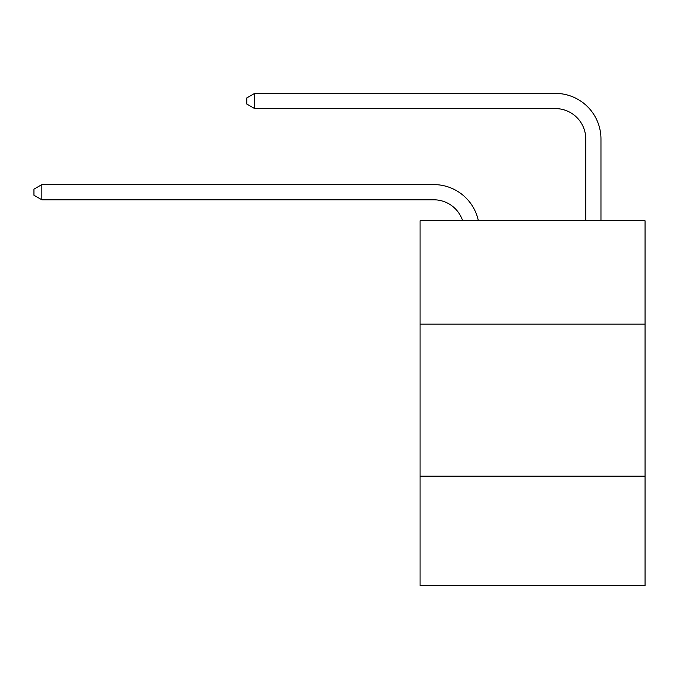 <?xml version="1.0" encoding="UTF-8"?>
<svg xmlns="http://www.w3.org/2000/svg" width="679" height="679" viewBox="0 0 679 679"><rect width="100%" height="100%" fill="white"/><g stroke="black" fill="none" stroke-linecap="round" stroke-linejoin="round"><path stroke-width="1.02" d="M645.05 324.146L645.05 220.777L420.072 220.777L420.072 324.146L645.05 324.146L645.05 585.612L420.072 585.612L420.072 324.146M645.05 476.157L420.072 476.157M433.745 199.796A30.402 30.402 -36.6 0 1 462.654 220.777A30.402 30.402 -36.6 0 0 433.745 199.796L41.852 199.796L33.95 195.238L33.95 189.161L41.852 184.595L433.745 184.595A45.603 45.603 143.4 0 1 478.372 220.777M585.765 220.777L585.765 138.991A30.402 30.402 18.6 0 0 555.363 108.589L254.676 108.589L246.774 104.031L246.774 97.946L254.676 93.388L555.363 93.388A45.603 45.603 -161.4 0 1 600.966 138.991L600.966 220.777M585.765 138.991A30.402 30.402 18.6 0 0 555.363 108.589A30.402 30.402 18.6 0 1 585.765 138.991A30.402 30.402 18.6 0 0 555.363 108.589A30.402 30.402 18.6 0 1 585.765 138.991A30.402 30.402 18.6 0 0 555.363 108.589A30.402 30.402 18.6 0 1 585.765 138.991A30.402 30.402 18.6 0 0 555.363 108.589M41.852 184.595L41.852 199.796M254.676 93.388L254.676 108.589"/></g></svg>
